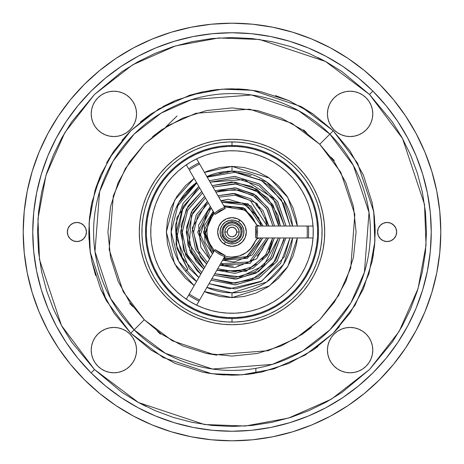 <?xml version="1.0" encoding="UTF-8"?>
<svg xmlns="http://www.w3.org/2000/svg" width="464" height="464" viewBox="0 0 464 464"><rect width="100%" height="100%" fill="white"/><g stroke="black" fill="none" stroke-linecap="round" stroke-linejoin="round"><path stroke-width="0.7" d="M165.561 127.2L177.039 115.983M303.618 129.821L306.756 132.959M331.041 157.244L334.295 160.498M160.382 334.179L157.244 331.041M132.959 306.756L129.705 303.502M232 145.499A86.501 86.501 0 0 0 145.499 232A86.501 86.501 0 0 0 232 318.501L232 322.08L232 318.501A86.501 86.501 0 0 1 145.499 232A86.501 86.501 0 0 1 232 145.499A86.501 86.501 0 0 1 318.501 232A86.501 86.501 0 0 1 232 318.501A86.501 86.501 0 0 0 318.501 232A86.501 86.501 0 0 0 232 145.499L232 141.92L232 145.499M235.184 322.028A90.08 90.08 0 0 1 232 322.08L229.204 322.039M224.791 321.796L220.388 321.332M216.021 320.653L211.694 319.766M207.408 318.664L203.186 317.353M199.033 315.833L194.961 314.116M190.977 312.197L187.091 310.091M183.309 307.789L179.649 305.312M176.117 302.65L172.718 299.831M169.459 296.832L166.356 293.689M163.403 290.394L160.625 286.961M158.015 283.388L155.585 279.699M153.335 275.889L151.276 271.979M149.408 267.966L147.743 263.871M146.282 259.701L145.029 255.461M143.979 251.163L143.144 246.825M142.523 242.446L142.123 238.044M141.932 233.624L141.961 229.204M142.204 224.791L142.668 220.394M143.347 216.021L144.234 211.694M145.336 207.408L146.647 203.186M148.167 199.033L149.884 194.961M151.803 190.977L153.909 187.091M156.211 183.309L158.688 179.649M161.35 176.117L164.169 172.718M167.168 169.459L170.311 166.356M173.606 163.403L177.039 160.625M180.612 158.015L184.301 155.585M188.111 153.335L192.021 151.276M196.034 149.408L200.129 147.743M204.299 146.282L208.539 145.029M212.837 143.979L217.175 143.144M221.554 142.523L225.956 142.123M230.376 141.932L234.796 141.961M239.209 142.204L243.612 142.668M247.979 143.347L252.306 144.234M256.592 145.336L260.814 146.647M264.967 148.167L269.039 149.884M273.023 151.803L276.909 153.909M280.691 156.211L284.351 158.688M287.883 161.35L291.282 164.169M294.541 167.168L297.644 170.311M300.597 173.606L303.375 177.039M305.985 180.612L308.415 184.301M310.665 188.111L312.724 192.021M314.592 196.034L316.257 200.129M317.718 204.299L318.971 208.539M320.021 212.837L320.856 217.175M321.477 221.554L321.877 225.956M322.068 230.376L322.039 234.796M321.796 239.209L321.332 243.612M320.653 247.979L319.766 252.306M318.664 256.592L317.353 260.814M315.833 264.967L314.116 269.039M312.197 273.023L310.091 276.909M307.789 280.691L305.312 284.351M302.65 287.883L299.831 291.282M296.832 294.541L293.689 297.644M290.394 300.597L286.961 303.375M283.388 305.985L279.699 308.415M275.889 310.665L271.979 312.724M267.966 314.592L263.871 316.257M259.701 317.718L255.461 318.971M251.163 320.021L246.825 320.856M242.446 321.477L238.044 321.877M233.624 322.068L232 322.08M129.758 302.313L144.258 319.742L130.761 333.239L106.459 300.846L90.26 252.248L89.152 222.291L95.027 190.31L108.953 158.792L130.761 130.761L158.792 108.953L190.31 95.027L222.291 89.152L252.248 90.26L300.846 106.459L333.239 130.761L329.869 134.131A138.405 138.405 0 0 1 329.869 329.869A138.405 138.405 0 0 1 134.131 329.869A138.405 138.405 0 0 1 134.131 134.131A138.405 138.405 0 0 1 329.869 134.131L298.549 110.647L251.575 94.987L191.702 99.592L161.234 113.054L134.131 134.131L113.054 161.234L99.592 191.702L94.987 251.575L110.647 298.549L134.131 329.869L165.451 353.353L212.425 369.013L272.298 364.408L302.766 350.946L329.869 329.869L350.946 302.766L364.408 272.298L369.013 212.425L353.353 165.451L329.869 134.131L319.742 144.258L340.802 172.335L354.838 214.449L350.709 268.128L338.639 295.446L319.742 319.742L295.446 338.639L268.128 350.709L214.449 354.838L172.335 340.802L144.258 319.742L129.758 302.313L118.123 281.283L110.548 257.427L107.915 232L110.548 206.573L118.123 182.717L129.758 161.687L144.258 144.258L161.687 129.758L182.717 118.123L206.573 110.548L232 107.915L257.427 110.548L281.283 118.123L302.313 129.758L319.742 144.258L334.242 161.687L345.877 182.717L353.452 206.573L356.085 232L353.452 257.427L345.877 281.283L334.242 302.313L319.742 319.742L302.313 334.242L281.283 345.877L257.427 353.452L232 356.085L206.573 353.452L182.717 345.877L161.687 334.242L144.258 319.742L123.198 291.665L109.162 249.551L113.291 195.872L125.361 168.554L144.258 144.258L168.554 125.361L195.872 113.291L249.551 109.162L291.665 123.198L319.742 144.258L333.239 130.761L357.541 163.154L373.74 211.752L374.848 241.709L368.973 273.69L355.047 305.208L333.239 333.239L305.208 355.047L273.69 368.973L241.709 374.848L211.752 373.74L163.154 357.541L130.761 333.239L140.882 323.118M91.106 372.894L94.482 369.518L138.487 402.526L204.496 424.525L245.189 426.033L288.625 418.058L331.435 399.139L369.518 369.518L399.139 331.435L418.058 288.625L426.033 245.189L424.525 204.496L402.526 138.487L369.518 94.482L372.894 91.106A199.253 199.253 0 0 1 372.894 372.894A199.253 199.253 0 0 1 91.106 372.894A199.253 199.253 0 0 1 91.106 91.106A199.253 199.253 0 0 1 372.894 91.106L369.518 94.482L325.513 61.474L259.504 39.475L218.811 37.967L175.375 45.942L132.565 64.861L94.482 94.482L64.861 132.565L45.942 175.375L37.967 218.811L39.475 259.504L61.474 325.513L94.482 369.518L91.106 372.894L105.595 386.025L121.301 397.677L138.075 407.728L155.747 416.086L174.157 422.675L193.128 427.425L212.471 430.296L232 431.253L251.529 430.296L270.872 427.425L289.843 422.675L308.253 416.086L325.925 407.728L342.699 397.677L358.405 386.025L372.894 372.894L386.025 358.405L397.677 342.699L407.728 325.925L416.086 308.253L422.675 289.843L427.425 270.872L430.296 251.529L431.253 232L430.296 212.471L427.425 193.128L422.675 174.157L416.086 155.747L407.728 138.075L397.677 121.301L386.025 105.595L372.894 91.106L358.405 77.975L342.699 66.323L325.925 56.272L308.253 47.914L289.843 41.325L270.872 36.575L251.529 33.704L232 32.747L212.471 33.704L193.128 36.575L174.157 41.325L155.747 47.914L138.075 56.272L121.301 66.323L105.595 77.975L91.106 91.106L77.975 105.595L66.323 121.301L56.272 138.075L47.914 155.747L41.325 174.157L36.575 193.128L33.704 212.471L32.747 232L33.704 251.529L36.575 270.872L41.325 289.843L47.914 308.253L56.272 325.925L66.323 342.699L77.975 358.405L91.106 372.894M97.858 129.914A22.672 22.672 0 0 1 97.858 97.858A22.672 22.672 0 0 1 129.914 97.858L126.481 95.033L122.56 92.939L118.308 91.652L113.883 91.217L109.463 91.652L105.212 92.939L101.291 95.033L97.858 97.858L95.033 101.291L92.939 105.212L91.652 109.463L91.217 113.883L91.652 118.308L92.939 122.56L95.033 126.481L97.858 129.914L101.291 132.733L105.212 134.827L109.463 136.12L113.883 136.555L118.308 136.12L122.56 134.827L126.481 132.733L129.914 129.914L132.733 126.481L134.827 122.56L136.12 118.308L136.555 113.883L136.12 109.463L134.827 105.212L132.733 101.291L129.914 97.858A22.672 22.672 0 0 1 129.914 129.914A22.672 22.672 0 0 1 97.858 129.914L95.033 126.481L92.939 122.56L91.652 118.308M97.858 366.142A22.672 22.672 0 0 1 97.858 334.086A22.672 22.672 0 0 1 129.914 334.086L126.481 331.267L122.56 329.173L118.308 327.88L113.883 327.445L109.463 327.88L105.212 329.173L101.291 331.267L97.858 334.086L95.033 337.519L92.939 341.44L91.652 345.692L91.217 350.117L91.652 354.537L92.939 358.788L95.033 362.709L97.858 366.142L101.291 368.967L105.212 371.061L109.463 372.348L113.883 372.783L118.308 372.348L122.56 371.061L126.481 368.967L129.914 366.142L132.733 362.709L134.827 358.788L136.12 354.537L136.555 350.117L136.12 345.692L134.827 341.44L132.733 337.519L129.914 334.086A22.672 22.672 0 0 1 129.914 366.142A22.672 22.672 0 0 1 97.858 366.142L101.291 368.967L105.212 371.061M334.086 129.914A22.672 22.672 0 0 1 334.086 97.858A22.672 22.672 0 0 1 366.142 97.858L362.709 95.033L358.788 92.939L354.537 91.652L350.117 91.217L345.692 91.652L341.44 92.939L337.519 95.033L334.086 97.858L331.267 101.291L329.173 105.212L327.88 109.463L327.445 113.883L327.88 118.308L329.173 122.56L331.267 126.481L334.086 129.914L337.519 132.733L341.44 134.827L345.692 136.12L350.117 136.555L354.537 136.12L358.788 134.827L362.709 132.733L366.142 129.914L368.967 126.481L371.061 122.56L372.348 118.308L372.783 113.883L372.348 109.463L371.061 105.212L368.967 101.291L366.142 97.858A22.672 22.672 0 0 1 366.142 129.914A22.672 22.672 0 0 1 334.086 129.914L337.519 132.733L341.44 134.827M334.086 366.142A22.672 22.672 0 0 1 334.086 334.086A22.672 22.672 0 0 1 366.142 334.086L362.709 331.267L358.788 329.173L354.537 327.88L350.117 327.445L345.692 327.88L341.44 329.173L337.519 331.267L334.086 334.086L331.267 337.519L329.173 341.44L327.88 345.692L327.445 350.117L327.88 354.537L329.173 358.788L331.267 362.709L334.086 366.142L337.519 368.967L341.44 371.061L345.692 372.348L350.117 372.783L354.537 372.348L358.788 371.061L362.709 368.967L366.142 366.142L368.967 362.709L371.061 358.788L372.348 354.537L372.783 350.117L372.348 345.692L371.061 341.44L368.967 337.519L366.142 334.086A22.672 22.672 0 0 1 366.142 366.142A22.672 22.672 0 0 1 334.086 366.142M71.589 239.934L70.139 238.751A9.547 9.547 0 0 1 70.139 225.249A9.547 9.547 0 0 1 83.642 225.249L80.545 223.184L76.891 222.453L73.237 223.184L70.139 225.249L68.075 228.346L67.344 232L68.075 235.654L70.139 238.751L73.237 240.816L76.891 241.547L80.545 240.816L83.642 238.751L85.712 235.654L86.437 232L85.712 228.346L83.642 225.249A9.547 9.547 0 0 1 83.642 238.751A9.547 9.547 0 0 1 70.139 238.751L68.956 237.301M381.808 239.934L380.358 238.751A9.547 9.547 0 0 1 380.358 225.249A9.547 9.547 0 0 1 393.861 225.249L390.763 223.184L387.109 222.453L383.455 223.184L380.358 225.249L378.288 228.346L377.563 232L378.288 235.654L380.358 238.751L383.455 240.816L387.109 241.547L390.763 240.816L393.861 238.751L395.925 235.654L396.656 232L395.925 228.346L393.861 225.249A9.547 9.547 0 0 1 393.861 238.751A9.547 9.547 0 0 1 377.563 232.023M379.645 84.355A208.8 208.8 0 0 1 379.645 379.645A208.8 208.8 0 0 1 84.355 379.645L70.598 364.46L58.389 348.006L47.856 330.426L39.092 311.907L32.19 292.61L27.214 272.733L24.203 252.468L23.2 232L24.203 211.532L27.214 191.267L32.19 171.39L39.092 152.093L47.856 133.574L58.389 115.994L70.598 99.54L84.355 84.355L99.54 70.598L115.994 58.389L133.574 47.856L152.093 39.092L171.39 32.19L191.267 27.214L211.532 24.203L232 23.2L252.468 24.203L272.733 27.214L292.61 32.19L311.907 39.092L330.426 47.856L348.006 58.389L364.46 70.598L379.645 84.355L393.402 99.54L405.611 115.994L416.144 133.574L424.908 152.093L431.81 171.39L436.786 191.267L439.797 211.532L440.8 232L439.797 252.468L436.786 272.733L431.81 292.61L424.908 311.907L416.144 330.426L405.611 348.006L393.402 364.46L379.645 379.645L364.46 393.402L348.006 405.611L330.426 416.144L311.907 424.908L292.61 431.81L272.733 436.786L252.468 439.797L232 440.8L211.532 439.797L191.267 436.786L171.39 431.81L152.093 424.908L133.574 416.144L115.994 405.611L99.54 393.402L84.355 379.645A208.8 208.8 0 0 1 84.355 84.355A208.8 208.8 0 0 1 379.645 84.355L364.46 70.598M297.488 166.379A92.707 92.707 0 0 0 290.893 160.399M290.737 160.271A92.707 92.707 0 0 0 283.579 154.964M283.429 154.866A92.707 92.707 0 0 0 275.732 150.255L275.894 150.342M275.668 150.22A92.707 92.707 0 0 0 150.22 275.668M150.255 275.732A92.707 92.707 0 0 0 154.866 283.429M154.964 283.579A92.707 92.707 0 0 0 160.271 290.737M160.399 290.893A92.707 92.707 0 0 0 166.379 297.488M166.448 297.552A92.707 92.707 0 0 1 166.448 166.448A92.707 92.707 0 0 1 297.552 166.448A92.707 92.707 0 0 1 297.552 297.552A92.707 92.707 0 0 1 166.448 297.552L173.188 303.665L180.496 309.082L188.297 313.763L196.521 317.649L205.088 320.717L213.916 322.927L222.911 324.261L232 324.707L241.089 324.261L250.084 322.927L258.912 320.717L267.479 317.649L275.703 313.763L283.504 309.082L290.812 303.665L297.552 297.552L303.665 290.812L309.082 283.504L313.763 275.703L317.649 267.479L320.717 258.912L322.927 250.084L324.261 241.089L324.707 232L324.261 222.911L322.927 213.916L320.717 205.088L317.649 196.521L313.763 188.297L309.082 180.496L303.665 173.188L297.552 166.448L290.812 160.335L283.504 154.918L275.703 150.237L267.479 146.351L258.912 143.283L250.084 141.073L241.089 139.739L232 139.293L222.911 139.739L213.916 141.073L205.088 143.283L196.521 146.351L188.297 150.237L180.496 154.918L173.188 160.335L166.448 166.448L160.335 173.188L154.918 180.496L150.237 188.297L146.351 196.521L143.283 205.088L141.073 213.916L139.739 222.911L139.293 232L139.739 241.089L141.073 250.084L143.283 258.912L146.351 267.479L150.237 275.703L154.918 283.504L160.335 290.812L166.448 297.552M166.512 297.621A92.707 92.707 0 0 0 173.107 303.601M173.263 303.729A92.707 92.707 0 0 0 180.421 309.036M180.571 309.134A92.707 92.707 0 0 0 188.268 313.745L188.094 313.652M188.326 313.774A92.707 92.707 0 0 0 313.774 188.326M313.745 188.268A92.707 92.707 0 0 0 309.134 180.571M309.036 180.421A92.707 92.707 0 0 0 303.729 173.263M303.601 173.107A92.707 92.707 0 0 0 297.621 166.512M309.082 180.496L309.917 181.766M222.911 324.261L213.916 322.927M154.918 283.504L154.083 282.234M241.089 139.739L250.084 141.073M206.573 353.452L216.885 355.163M302.313 334.242L311.356 327.398M334.242 161.687L319.742 144.258L323.118 140.882M161.687 129.758L152.668 136.584M369.518 94.482L392.248 121.8L402.05 137.628L410.483 154.756L417.316 173.008L422.356 192.148L425.442 211.915L426.48 232L425.442 252.085L422.356 271.852L417.316 290.992L410.483 309.244L402.05 326.372L392.248 342.2L369.518 369.518L342.2 392.248L326.372 402.05L309.244 410.483L290.992 417.316L271.852 422.356L252.085 425.442L232 426.48L211.915 425.442L192.148 422.356L173.008 417.316L154.756 410.483L137.628 402.05L121.8 392.248L94.482 369.518L71.752 342.2L61.95 326.372L53.517 309.244L46.684 290.992L41.644 271.852L38.558 252.085L37.52 232L38.558 211.915L41.644 192.148L46.684 173.008L53.517 154.756L61.95 137.628L71.752 121.8L94.482 94.482L121.8 71.752L137.628 61.95L154.756 53.517L173.008 46.684L192.148 41.644L211.915 38.558L232 37.52L252.085 38.558L271.852 41.644L290.992 46.684L309.244 53.517L326.372 61.95L342.2 71.752L369.518 94.482L392.248 121.8M130.761 333.239L150.87 349.972L175.131 363.399L202.664 372.14L217.216 374.413L232 375.179L246.784 374.413L261.336 372.14L288.869 363.399L313.13 349.972L333.239 333.239L349.972 313.13L363.399 288.869L372.14 261.336L374.413 246.784L375.179 232L374.413 217.216L372.14 202.664L363.399 175.131L349.972 150.87L333.239 130.761L313.13 114.028L288.869 100.601L261.336 91.86L246.784 89.587L232 88.821L217.216 89.587L202.664 91.86L175.131 100.601L150.87 114.028L130.761 130.761L114.028 150.87L100.601 175.131L91.86 202.664L89.587 217.216L88.821 232L89.587 246.784L91.86 261.336L100.601 288.869L114.028 313.13L130.761 333.239L114.028 313.13M137.628 402.05L145.974 406.423M326.372 61.95L318.014 57.571M71.752 342.2L94.482 369.518M333.239 130.761L349.972 150.87M363.399 175.131L372.14 202.664M373.456 209.861L374.413 217.204M374.987 224.628L375.179 231.971M374.982 239.436L374.413 246.761M373.456 254.139L372.145 261.313M372.076 261.626L363.399 288.869L350.152 312.869M339.462 326.61L333.442 333.042M317.91 346.538L313.13 349.972L333.239 333.239L349.972 313.13M261.615 372.082L288.869 363.399L261.58 372.087M254.121 373.456L247.88 374.291M239.407 374.987L232.012 375.179M224.599 374.987L218.155 374.506M209.85 373.456L202.687 372.145M175.131 363.399L151.09 350.123M106.645 301.182L100.705 289.113M95.607 275.552L91.86 261.336M90.544 254.139L89.587 246.784M89.013 239.395L88.821 232M89.013 224.588L89.587 217.216M90.544 209.879L91.86 202.664M95.607 188.448L100.601 175.131L91.924 202.374M106.633 162.835L113.848 151.131M121.933 140.43L130.558 130.958M140.447 121.916L150.87 114.028L130.761 130.761L114.028 150.87M162.835 106.633L174.887 100.705M202.385 91.918L188.448 95.607L202.42 91.913M209.879 90.544L216.12 89.709M224.599 89.013L232 88.821M239.407 89.013L245.845 89.494M254.139 90.544L261.336 91.86M275.552 95.607L288.869 100.601M301.182 106.645L312.91 113.877M109.463 91.652L113.883 91.217A22.672 22.672 0 0 1 118.297 91.646M118.308 91.652L122.56 92.939L126.481 95.033A22.672 22.672 0 0 0 118.32 91.652M129.926 97.869A22.672 22.672 0 0 1 132.727 101.285L134.827 105.212L136.12 109.463M118.308 136.12L113.883 136.555L109.463 136.12L105.212 134.827L101.291 132.733M109.463 327.88L113.883 327.445L118.308 327.88M122.56 329.173L126.481 331.267M132.733 337.519L134.827 341.44L136.12 345.692M101.291 368.967A22.672 22.672 0 0 0 118.308 372.348L113.883 372.783L109.463 372.348M331.267 126.481L329.173 122.56L327.88 118.308M358.788 92.939L362.709 95.033A22.672 22.672 0 0 0 345.692 91.652L350.117 91.217L354.537 91.652M354.537 136.12L350.117 136.555L345.692 136.12M334.074 366.131A22.672 22.672 0 0 1 331.273 362.715L329.173 358.788L327.88 354.537M345.692 327.88L350.117 327.445L354.537 327.88L358.788 329.173L362.709 331.267A22.672 22.672 0 0 1 366.131 334.074M368.967 337.519L371.061 341.44L372.348 345.692A22.672 22.672 0 0 0 368.973 337.531L366.142 334.086M354.537 372.348L350.117 372.783A22.672 22.672 0 0 1 345.703 372.354M345.692 372.348L341.44 371.061L337.519 368.967A22.672 22.672 0 0 0 345.68 372.348M67.529 233.862L67.344 232M86.437 232L85.799 235.434M377.563 232L378.201 228.566M392.411 224.066L395.044 226.699M396.471 230.138L396.656 232M132.721 362.732A22.672 22.672 0 0 1 126.498 368.955M366.137 366.154A22.672 22.672 0 0 1 362.732 368.95M362.691 368.979A22.672 22.672 0 0 1 350.129 372.783M337.514 368.961A22.672 22.672 0 0 1 334.097 366.16M331.261 362.703A22.672 22.672 0 0 1 337.508 331.279M368.955 126.498A22.672 22.672 0 0 1 362.732 132.721M362.691 132.745A22.672 22.672 0 0 1 350.134 136.555M350.094 136.555A22.672 22.672 0 0 1 334.109 129.937M86.252 233.879A9.547 9.547 0 0 1 78.77 241.355M78.735 241.367A9.547 9.547 0 0 1 76.896 241.547M77.25 241.541L76.891 241.547A9.547 9.547 0 0 1 70.151 238.757M70.134 238.74A9.547 9.547 0 0 1 75.017 222.639M393.866 225.26A9.547 9.547 0 0 1 388.983 241.361M388.96 241.361A9.547 9.547 0 0 1 380.364 238.751M377.563 231.977A9.547 9.547 0 0 1 377.742 230.156M377.748 230.121A9.547 9.547 0 0 1 385.23 222.645M436.786 272.733L439.797 252.468M47.856 133.574L39.092 152.093M133.574 416.144L152.093 424.908M272.733 436.786L292.61 431.81M89.013 239.372L88.908 236.936M136.12 345.703L136.358 347.124L136.12 345.703M92.939 105.212L93.432 104.104L92.939 105.212M371.061 358.788L370.568 359.896L371.061 358.788M385.265 222.633A9.547 9.547 0 0 1 387.104 222.453M386.756 222.459L387.109 222.453A9.547 9.547 0 0 1 393.849 225.243M75.04 222.639A9.547 9.547 0 0 1 86.437 231.977M86.437 232.023A9.547 9.547 0 0 1 86.258 233.844M334.092 97.852A22.672 22.672 0 0 1 337.502 95.045M368.967 101.291A22.672 22.672 0 0 1 368.973 126.463M337.537 331.255A22.672 22.672 0 0 1 362.703 331.261M366.16 334.097A22.672 22.672 0 0 1 368.961 337.514M372.354 345.703A22.672 22.672 0 0 1 368.979 362.691M368.95 362.732A22.672 22.672 0 0 1 366.154 366.137M97.863 97.846A22.672 22.672 0 0 1 101.268 95.05M101.309 95.021A22.672 22.672 0 0 1 113.871 91.217M126.486 95.039A22.672 22.672 0 0 1 129.903 97.84M132.739 101.297A22.672 22.672 0 0 1 129.914 129.914M97.858 334.08A22.672 22.672 0 0 1 101.268 331.279M101.309 331.255A22.672 22.672 0 0 1 113.866 327.445M113.906 327.445A22.672 22.672 0 0 1 129.891 334.063M129.937 334.109A22.672 22.672 0 0 1 136.555 350.094M136.555 350.134A22.672 22.672 0 0 1 132.745 362.691M239.372 89.013L236.936 88.908M118.297 327.88L116.876 327.642M105.212 134.827L105.543 134.966M105.212 92.939L104.104 93.432M358.788 371.061L359.896 370.568M358.788 329.173L358.469 329.04M327.642 116.876L327.88 118.297M345.703 136.12L347.13 136.358M226.409 321.906L235.248 322.022A90.08 90.08 0 0 1 141.978 235.248A90.08 90.08 0 0 1 228.752 141.978A90.08 90.08 0 0 1 322.022 228.752A90.08 90.08 0 0 1 235.248 322.022L226.409 321.906L217.622 320.926L208.974 319.093L200.552 316.413L192.427 312.927L184.684 308.659L177.399 303.647L170.642 297.952L164.471 291.618L158.955 284.716L154.135 277.304L150.069 269.451L146.798 261.238L144.339 252.747L142.726 244.058L141.978 235.248L142.094 226.409L143.074 217.622L144.907 208.974L147.587 200.552L151.073 192.427L155.341 184.684L160.353 177.399L166.048 170.642L172.382 164.471L179.284 158.955L186.696 154.135L194.549 150.069L202.762 146.798L211.253 144.339L219.942 142.726L228.752 141.978L237.591 142.094L246.378 143.074L255.026 144.907L263.448 147.587L271.573 151.073L279.316 155.341L286.601 160.353L293.358 166.048L299.529 172.382L305.045 179.284L309.865 186.696L313.931 194.549L317.202 202.762L319.661 211.253L321.274 219.942L322.022 228.752L321.906 237.591L320.926 246.378L319.093 255.026L316.413 263.448L312.927 271.573L308.659 279.316L303.647 286.601L297.952 293.358L291.618 299.529L284.716 305.045L277.304 309.865L269.451 313.931L261.238 317.202L252.747 319.661L244.058 321.274L235.248 322.022L244.058 321.274L252.747 319.661M237.591 142.094L228.752 141.978L219.942 142.726L211.253 144.339M179.284 158.955L172.382 164.471L166.048 170.642L160.353 177.399L155.341 184.684M151.073 192.427L147.587 200.552M142.094 226.409L141.978 235.248L142.726 244.058L144.339 252.747M158.955 284.716L164.471 291.618L170.642 297.952L177.399 303.647L184.684 308.659M192.427 312.927L200.552 316.413M284.716 305.045L291.618 299.529L297.952 293.358L303.647 286.601L308.659 279.316M312.927 271.573L316.413 263.448M321.906 237.591L322.022 228.752L321.274 219.942L319.661 211.253M305.045 179.284L299.529 172.382L293.358 166.048L286.601 160.353L279.316 155.341M271.573 151.073L263.448 147.587L255.026 144.907M243.275 312.469L251.105 310.973L243.275 312.469L235.329 313.183L227.36 313.119A81.252 81.252 0 0 1 150.881 227.36A81.252 81.252 0 0 1 236.64 150.881L244.569 151.728L252.375 153.346L244.569 151.728M236.942 145.638L236.895 146.473A85.666 85.666 0 0 1 317.527 236.895A85.666 85.666 0 0 1 227.105 317.527L227.058 318.362L227.105 317.527A85.666 85.666 0 0 1 146.473 227.105A85.666 85.666 0 0 1 236.895 146.473L236.942 145.638M261.51 151.577L269.253 154.854L261.51 151.577L253.483 149.072L245.253 147.366L236.895 146.473L228.485 146.404L220.116 147.163L211.857 148.735L203.789 151.107L195.999 154.263L188.604 158.137M312.423 261.51L309.146 269.253L312.423 261.51L314.928 253.483L316.634 245.253L317.527 236.895L317.596 228.485L316.837 220.116L315.265 211.857L312.893 203.789L309.737 195.999L305.863 188.604M202.49 312.423L194.747 309.146L202.49 312.423L210.517 314.928L218.747 316.634L227.105 317.527L235.515 317.596L243.884 316.837L252.143 315.265L260.211 312.893L268.001 309.737L275.396 305.863M151.577 202.49L154.854 194.747L151.577 202.49L149.072 210.517L147.366 218.747L146.473 227.105L146.404 235.515L147.163 243.884L148.735 252.143L151.107 260.211L154.263 268.001L158.137 275.396M220.725 151.531L212.895 153.027L205.245 155.278L197.855 158.27L190.791 161.971L197.855 158.27L205.245 155.278L212.895 153.027L220.725 151.531L228.671 150.817L236.64 150.881A81.252 81.252 0 0 1 313.119 236.64A81.252 81.252 0 0 1 227.36 313.119L219.431 312.272L211.625 310.654L219.431 312.272M172.237 176.952L167.127 183.071L162.644 189.666L167.127 183.071L172.237 176.952L177.921 171.355L184.127 166.35L190.791 161.971M153.346 211.625L151.728 219.431L153.346 211.625L155.718 204.009L158.833 196.666L162.644 189.666M151.531 243.275L153.027 251.105L155.278 258.755L158.27 266.145L161.971 273.209L158.27 266.145L155.278 258.755L153.027 251.105L151.531 243.275L150.817 235.329L150.881 227.36L151.728 219.431M176.952 291.763L183.071 296.873L189.666 301.356L183.071 296.873L176.952 291.763L171.355 286.079L166.35 279.873L161.971 273.209M251.105 310.973L258.755 308.722L266.145 305.73L258.755 308.722L251.105 310.973M286.079 292.645L291.763 287.048L296.873 280.929L301.356 274.334L296.873 280.929L291.763 287.048L286.079 292.645L279.873 297.65L273.209 302.029L266.145 305.73M310.654 252.375L312.272 244.569L310.654 252.375L308.282 259.991L305.167 267.334L301.356 274.334M312.469 220.725L310.973 212.895L308.722 205.245L305.73 197.855L308.722 205.245L310.973 212.895L312.469 220.725L313.183 228.671L313.119 236.64L312.272 244.569M287.048 172.237L280.929 167.127L274.334 162.644L280.929 167.127L287.048 172.237L292.645 177.921L297.65 184.127L302.029 190.791L305.73 197.855M188.552 158.166L181.523 162.783L174.986 168.061L168.989 173.959L163.606 180.415L158.879 187.369L154.854 194.747M158.166 275.448L162.783 282.477L168.061 289.014L173.959 295.011L180.415 300.394L187.369 305.121L194.747 309.146M275.448 305.834L282.477 301.217L289.014 295.939L295.011 290.041L300.394 283.585L305.121 276.631L309.146 269.253M305.834 188.552L301.217 181.523L295.939 174.986L290.041 168.989L283.585 163.606L276.631 158.879L269.253 154.854M252.375 153.346L259.991 155.718L267.334 158.833L274.334 162.644M211.625 310.654L204.009 308.282L196.666 305.167L189.666 301.356M256 239.888L255.374 241.019A25.056 25.056 0 0 1 228.126 256.754A25.056 25.056 0 0 0 232 257.056L239.418 255.931L246.175 252.66L251.656 247.538L255.374 241.019A4.773 4.773 0 0 1 259.782 237.968M232 246.32A14.32 14.32 0 0 1 217.68 232A14.32 14.32 0 0 1 232 217.68L237.481 218.77L242.127 221.873L245.23 226.519L246.32 232L245.23 237.481L242.127 242.127L237.481 245.23L232 246.32L226.519 245.23L221.873 242.127L218.77 237.481L217.68 232L218.77 226.519L221.873 221.873L226.519 218.77L232 217.68A14.32 14.32 0 0 1 246.32 232A14.32 14.32 0 0 1 232 246.32M259.782 226.032A4.773 4.773 0 0 1 255.374 222.981L253.518 219.159L251.036 215.714L248.014 212.727L244.528 210.302L240.683 208.498L236.588 207.367L232.36 206.944L228.126 207.246A4.773 4.773 0 0 1 223.277 204.955M188.755 169.029L188.651 168.85A76.601 76.601 0 0 1 198.981 162.881L199.636 164.012A75.296 75.296 0 0 0 189.306 169.981A75.296 75.296 0 0 1 199.636 164.012L224.738 207.489A25.566 25.566 0 0 0 214.403 213.452L189.306 169.981L214.403 213.452A25.566 25.566 0 0 1 224.738 207.489L198.992 162.899M218.428 267.438L198.981 301.119A76.601 76.601 0 0 1 188.651 295.15L189.306 294.019A75.296 75.296 0 0 0 199.636 299.988A75.296 75.296 0 0 1 189.306 294.019L214.403 250.548A25.566 25.566 0 0 0 224.738 256.511L199.091 300.933M313.032 226.032L308.369 226.032A76.601 76.601 0 0 1 308.369 237.968L255.745 237.968L255.745 226.032L308.369 226.032A76.601 76.601 0 0 1 308.369 237.968L307.058 237.968A75.296 75.296 0 0 0 307.058 226.032A75.296 75.296 0 0 1 307.058 237.968L256.859 237.968A25.566 25.566 0 0 0 256.859 226.032L308.154 226.032M198.981 301.119L196.649 305.161L198.981 301.119A76.601 76.601 0 0 1 188.651 295.15L186.319 299.193L188.662 295.133M188.662 168.867L186.319 164.807L188.651 168.85A76.601 76.601 0 0 1 198.981 162.881L196.649 158.839M308.369 237.968L313.032 237.968M198.992 301.101L199.317 300.544M205.906 289.13L209.966 282.095M221.589 261.963L223.254 259.086L225.324 257.166L223.642 258.506L225.289 257.178M186.319 299.193L214.96 249.58L225.295 255.548L218.451 267.403M224.738 256.511A25.566 25.566 0 0 1 214.403 250.548L214.96 249.58L214.403 250.548L214.96 249.58L219.756 253.205L225.295 255.548L224.878 256.267M188.912 294.704L189.208 294.182M213.307 214.797L213.44 212.216L211.253 207.994M186.319 164.807L188.651 168.85M225.295 208.452L224.738 207.489L225.295 208.452L214.96 214.42L214.403 213.452L214.96 214.42L219.756 210.795L225.295 208.452M199.543 163.85L199.242 163.334M282.002 226.032L275.657 226.032M273.122 226.032L269.422 226.032M308.235 237.968L307.249 237.968M223.277 259.045A4.773 4.773 0 0 1 228.126 256.754L226.832 256.731M255.745 226.032L256.859 226.032A25.566 25.566 0 0 1 256.859 237.968L255.745 237.968L256.482 232L255.745 226.032M201.486 296.78L199.526 300.179M207.936 285.609L204.456 291.641M212.721 277.321L211.648 279.177M215.951 271.73L214.171 274.81M219.176 266.145L217.413 269.195M222.407 260.553L220.649 263.587M210.32 257.624L212.071 254.585M207.077 263.233L208.846 260.176M203.841 268.842L205.616 265.768M201.318 273.215L202.391 271.353M194.12 285.673L197.606 279.641M189.196 294.211L191.156 290.812M212.941 210.923A4.773 4.773 0 0 1 212.5 216.265L210.122 219.785L208.377 223.66L207.304 227.766L206.944 232L207.304 236.234L208.377 240.34L210.122 244.215L212.5 247.735A4.773 4.773 0 0 1 212.941 253.077M213.544 212.866L213.22 211.509L213.544 212.866M213.527 251.285L213.498 249.992L213.22 252.491L213.527 251.285M220.649 200.413L222.407 203.447M217.413 194.805L219.176 197.855M214.171 189.19L215.951 192.27M211.648 184.823L212.727 186.679M204.456 172.359L207.936 178.391M199.526 163.821L201.486 167.22M191.156 173.188L189.196 169.789M197.606 184.359L194.12 178.327M202.391 192.647L201.318 190.785M205.616 198.232L203.841 195.158M208.846 203.824L207.077 200.767M212.071 209.415L210.32 206.376M224.535 206.358L225.672 206.985L223.642 205.494L224.535 206.358M257.798 225.579L259.138 225.985L257.798 225.579M256.586 224.762L256.244 224.414M265.031 237.968L261.522 237.968M271.51 237.968L267.977 237.968M277.988 237.968L274.433 237.968M283.034 237.968L280.882 237.968M297.418 237.968L290.458 237.968M307.278 237.968L303.357 237.968M303.357 226.032L307.278 226.032M290.458 226.032L297.424 226.032M280.882 226.032L283.034 226.032M274.433 226.032L277.988 226.032M267.977 226.032L271.51 226.032M261.522 226.032L265.031 226.032M257.938 238.357L256.83 239.024L259.138 238.015L257.938 238.357M259.828 226.032L257.131 225.197L255.374 222.981L256 224.112M255.374 222.981A25.056 25.056 0 0 0 228.126 207.246A4.773 4.773 0 0 1 227.383 207.304L224.999 206.666L223.254 204.914M213.544 213.637L212.5 216.265L213.167 215.163M213.167 248.837L212.5 247.735L213.544 250.363L212.918 253.118M225.324 257.166L228.126 256.754M255.374 241.019L257.131 238.803L259.828 237.968M212.5 247.735A25.056 25.056 0 0 1 212.5 216.265M213.44 214.327L213.544 213.602M256.586 239.238L256.244 239.586M226.449 256.789L225.974 256.911M213.44 249.673L213.307 249.203M208.377 240.34L207.304 236.234M207.304 227.766L208.377 223.66M232.36 206.944L236.588 207.367M218.77 237.481L218.985 237.974M242.127 221.873L241.524 221.305M226.032 292.558L232 292.848L232 297.621L220.058 296.525L207.843 293.016L204.491 291.578L232 297.621L232 292.848L206.886 287.425A60.848 60.848 0 0 0 232 292.848L238.061 292.546M196.556 281.462L178.681 261.319L171.152 232L178.681 202.681L196.556 182.538A60.848 60.848 0 0 0 196.556 281.462M237.968 171.442L232 171.152A60.848 60.848 0 0 0 206.886 176.575L232 171.152L232 166.379L204.491 172.422L207.843 170.984L220.058 167.475L232 166.379L232 171.152L225.939 171.454M194.161 178.385L174.632 200.135L166.379 232L174.632 263.865L194.161 285.615L185.6 278.4L177.074 267.908L170.984 256.157L167.475 243.942L166.379 232L167.475 220.058L170.984 207.843L177.074 196.092L185.6 185.6L194.155 178.385M232 224.843A7.157 7.157 0 0 1 239.157 232A7.157 7.157 0 0 1 232 239.157A7.157 7.157 0 0 0 239.157 232L236.773 232A4.773 4.773 0 0 1 232 236.773A4.773 4.773 0 0 1 227.227 232L224.843 232A7.157 7.157 0 0 0 232 239.157A7.157 7.157 0 0 1 224.843 232L227.227 232L227.592 233.827L228.624 235.376L230.173 236.408L232 236.773L234.651 235.967L236.408 233.827L236.681 231.066L235.376 228.624L232.934 227.319L230.173 227.592L228.033 229.349L227.227 232A4.773 4.773 0 0 1 232 227.227A4.773 4.773 0 0 1 236.773 232L239.157 232A7.157 7.157 0 0 0 232 224.843A7.157 7.157 0 0 0 224.843 232A7.157 7.157 0 0 1 232 224.843L234.738 225.388L237.063 226.937L238.612 229.262L239.157 232L238.612 234.738L237.063 237.063L234.738 238.612L232 239.157L229.262 238.612L226.937 237.063L225.388 234.738L224.843 232L225.388 229.262L226.937 226.937L229.262 225.388L232 224.843M292.558 226.032L283.597 199.746L266.585 181.934L232 171.152A60.848 60.848 0 0 1 292.558 226.032L292.546 225.927M292.558 237.968A60.848 60.848 0 0 1 232 292.848L266.585 282.066L283.597 264.254L292.558 237.968M297.354 237.968L296.525 243.942L293.016 256.157L286.926 267.908L278.4 278.4L267.908 286.926L256.157 293.016L243.942 296.525L232 297.621L269.451 285.888L287.819 266.51L297.349 237.968M297.349 226.032L287.819 197.49L269.451 178.112L232 166.379L243.942 167.475L256.157 170.984L267.908 177.074L278.4 185.6L286.926 196.092L293.016 207.843L296.525 220.058L297.354 226.032M234.651 228.033L235.376 228.624M235.967 234.651L235.376 235.376M229.349 235.967L228.624 235.376M228.033 229.349L228.624 228.624M227.093 239.482A8.949 8.949 0 0 1 224.518 227.093A8.949 8.949 0 0 1 236.907 224.518L237.556 223.52C226.925 215.87 215.192 233.798 226.444 240.48L227.093 239.482A8.949 8.949 0 0 1 224.518 227.093A8.949 8.949 0 0 1 236.907 224.518A8.949 8.949 0 0 1 239.482 236.907A8.949 8.949 0 0 1 227.093 239.482L226.444 240.48C237.075 248.13 248.808 230.202 237.556 223.52L236.907 224.518A8.949 8.949 0 0 1 239.482 236.907A8.949 8.949 0 0 1 227.093 239.482M238.693 219.344L239.847 220.023A14.32 14.32 0 0 1 243.977 239.847A14.32 14.32 0 0 1 224.153 243.977A14.32 14.32 0 0 0 243.977 239.847A14.32 14.32 0 0 0 239.847 220.023L238.542 222.018A11.931 11.931 0 0 1 241.982 238.542A11.931 11.931 0 0 1 225.458 241.982L224.153 243.977L225.458 241.982L229.779 243.722L234.43 243.681L238.716 241.86L241.982 238.542L243.722 234.221L243.681 229.57L241.86 225.284L238.542 222.018L234.221 220.278L229.57 220.319L225.284 222.14L222.018 225.458L220.278 229.779L220.319 234.43L222.14 238.716L225.458 241.982A11.931 11.931 0 0 1 222.018 225.458A11.931 11.931 0 0 1 238.542 222.018L239.847 220.023A14.32 14.32 0 0 0 220.023 224.153A14.32 14.32 0 0 0 224.153 243.977A14.32 14.32 0 0 1 220.023 224.153A14.32 14.32 0 0 1 239.847 220.023L239.9 220.058M226.444 240.48L223.712 237.841L222.07 234.065L222.065 229.953L223.52 226.444L226.159 223.712L229.935 222.07L234.047 222.065L237.556 223.52L240.288 226.159L241.93 229.935L241.935 234.047L240.48 237.556L237.841 240.288L234.065 241.93L229.953 241.935L226.444 240.48M241.036 220.893L242.08 221.833M243.026 222.865L243.867 223.99M244.598 225.197L245.201 226.461M245.682 227.783L246.03 229.146M246.245 230.533L246.32 231.936M246.256 233.34L246.053 234.732M245.717 236.095L245.253 237.423M244.656 238.693L243.942 239.9M243.107 241.036L242.167 242.08M241.135 243.026L240.01 243.867M238.803 244.598L237.539 245.201M236.217 245.682L234.854 246.03M233.467 246.245L232.064 246.32M230.66 246.256L229.268 246.053M227.905 245.717L226.583 245.253M225.307 244.656L224.1 243.942M222.964 243.107L221.92 242.167M220.974 241.129L220.133 240.01M219.402 238.803L218.799 237.539M218.318 236.217L217.97 234.854M217.755 233.467L217.68 232.064M217.744 230.66L217.947 229.268M218.283 227.905L218.747 226.583M219.344 225.307L220.058 224.1M220.893 222.964L221.833 221.92M222.865 220.974L223.99 220.133M225.197 219.402L226.461 218.799M227.783 218.318L229.146 217.97M230.533 217.755L231.936 217.68M233.34 217.744L234.732 217.947M236.095 218.283L237.417 218.747M185.548 271.307L187.868 269.34L176.059 244.719L176.906 217.628L198.836 186.487L183.1 203.331L175.346 225.202L176.987 248.501L187.868 269.34L185.49 271.231M209.264 180.693L234.917 176.384L259.55 184.092L277.89 201.973L286.085 226.032L277.89 201.973L259.55 184.092L234.917 176.384L209.264 180.693L234.622 176.366L259.173 183.866L277.692 201.66L286.085 226.032M285.882 237.968L277.054 261.377L258.761 278.162L235.057 284.844L211.079 280.163L235.057 284.844L258.761 278.162L277.054 261.377L285.882 237.968L277.199 261.162L259.098 277.971L235.416 284.832L211.085 280.163M200.854 274.015L185.687 255.374L180.542 232.099L186.354 209.183L201.707 191.458L186.354 209.183L180.542 232.099L185.687 255.374L200.854 274.015L197.229 270.959L183.466 250.038L181.134 225.115L187.995 206.277L201.707 191.458M212.147 185.681L234.912 182.114L256.685 189.039L272.931 204.827L280.343 226.032L272.931 204.827L256.685 189.039L234.912 182.114L212.147 185.681L231.867 181.975L251.465 186.313L267.809 198.14L278.023 215.453L280.343 226.032M280.117 237.968L272.095 258.506L255.913 273.209L235.068 279.125L213.956 275.187L235.068 279.125L255.913 273.209L272.095 258.506L280.117 237.968L272.965 257.195L258.448 271.701L236.623 279.026L213.956 275.187M189.567 250.032L203.737 269.021L190.652 252.515L186.261 232.11L191.301 212.048L204.578 196.434L192.45 209.972L186.615 227.157L187.961 245.299L196.231 261.505L203.737 269.016M215.035 190.687L234.906 187.845L253.82 193.981L267.972 207.681L274.589 226.032L268.592 208.672L255.948 195.35L236.066 187.961L215.035 190.687M274.334 237.968L267.131 255.635L253.066 268.256L235.08 273.406L216.833 270.205L246.187 271.283L269.033 252.683L274.334 237.968M206.631 264.01L195.622 249.655L191.974 232.122L196.255 214.919L207.454 201.422L192.282 227.905L200.326 257.462L206.631 264.01M217.929 195.698L234.894 193.581L250.949 198.923L263.007 210.528L268.83 226.032L256.934 203.4L233.357 193.459L217.929 195.704M268.534 237.968L250.224 263.297L219.71 265.217L234.477 267.716L256.685 258.773L268.534 237.968M209.537 258.976L197.687 232.139L210.343 206.416L198.551 225.255L200.889 247.422L209.537 258.976M220.841 200.738L248.078 203.858L263.053 226.032L250.96 205.842L228.189 199.236L220.841 200.738M262.705 237.968L247.387 258.338L222.604 260.205L233.995 262.015L252.474 254.858L262.699 237.968M212.46 253.912L203.4 232.186L213.202 211.462L204.346 225.603L204.978 242.324L212.46 253.912M223.897 205.784L244.853 208.585L257.056 225.15L243.426 207.797L223.897 205.784M250.345 249.064L256.337 239.482L250.386 249.023M243.948 209.977L225.794 207.031L243.948 209.977M213.556 213.365L205.053 232.499L213.26 252.387L205.053 232.499L213.556 213.365L211.433 215.574L205.088 234.337L213.26 252.387M261 237.968L247.202 256.546L224.878 259.219L223.462 258.755L246.57 256.894L261 237.968L246.564 256.899L223.445 258.75M261.377 226.032L247.242 205.291L221.688 202.211L247.242 205.291L261.377 226.032L258.61 217.622L242.985 203.128L221.688 202.205M211.178 207.872L199.346 232.145L210.383 257.514L199.346 232.145L211.178 207.872L207.57 211.311L199.671 237.574M220.551 263.767L249.4 261.858L266.846 237.968L249.4 261.858L220.551 263.767L225.968 265.379L233.369 266.092M267.16 226.032L250.119 200.355L234.894 195.245L218.776 197.159L234.894 195.245L250.119 200.355L267.16 226.032L265.037 218.016M208.295 202.867L197.687 215.754L193.633 232.128L197.067 248.826L207.472 262.554L197.067 248.826L193.633 232.128L197.687 215.754L208.295 202.867M211.915 278.719L235.062 283.185L257.938 276.724L275.616 260.548L284.212 237.968L275.616 260.548L257.938 276.724L235.062 283.185L211.915 278.719L231.606 283.214L251.43 279.775L272.884 264.207L283.887 240.085L284.212 237.968M284.42 226.032L276.451 202.803L258.721 185.53L234.917 178.043L210.099 182.137L234.917 178.043L258.721 185.53L276.451 202.803L284.42 226.032L273.064 198.047L244.226 179.533L210.099 182.137M199.665 187.932L182.839 207.147L176.488 232.093L182.161 257.404L198.807 277.559L182.161 257.404L176.488 232.093L182.839 207.147L199.665 187.932L183.28 206.329L176.749 238.374L189.37 268.552L198.807 277.559M209.044 283.69L235.057 288.904L260.785 281.677L280.569 263.413L289.971 237.968L280.569 263.413L260.785 281.677L235.057 288.904L209.044 283.69L229.28 288.828L261.737 281.138L284.444 256.696L289.965 237.968M290.157 226.032L281.41 199.949L261.586 180.583L234.923 172.318L207.222 177.155L234.923 172.318L261.586 180.583L281.41 199.949L290.157 226.032L283.498 203.568L268.586 185.472L259.208 179.237M180.682 199.555L196.8 182.961L176.233 207.646M185.733 271.156L187.868 269.34M201.689 272.565L187.125 254.545L182.201 232.104L187.792 210.012L202.536 192.902L187.653 210.279L182.201 232.487L187.27 254.84L201.689 272.565M212.982 187.131L234.912 183.773L255.855 190.472L271.492 205.656L278.673 226.032L278.348 223.625L271.626 205.865L258.477 192.166L236.362 183.912L212.982 187.131M278.441 237.968L270.657 257.677L255.09 271.771L235.068 277.466L214.786 273.743L240.462 276.892L263.79 265.524L278.441 237.968M204.578 267.566L192.096 251.685L187.914 232.116L192.74 212.883L205.413 197.884L191.464 215.598L189.277 243.82L204.578 267.566M215.876 192.137L234.9 189.509L252.984 195.414L266.533 208.51L272.925 226.032L267.142 209.479L255.101 196.771L238.856 190.054L221.305 190.472L215.876 192.137M268.847 249.568L270.564 245.671L272.658 237.968L265.692 254.8L252.242 266.817L235.086 271.747L217.662 268.76M255.861 368.335L255.861 373.172M198.836 186.487L176.906 217.628M243.936 209.972L225.794 207.031M237.928 265.721L242.295 264.776M246.459 263.297L253.437 259.266M257.073 256.151L262.259 249.649L265.889 241.715M261.94 211.926L255.989 204.781M226.026 271.202L245.758 269.683M250.722 267.612L256.435 264.155M262.067 259.214L265.785 254.666M251.024 175.624L238.038 172.602M227.946 172.277L219.426 173.345M209.635 176.169L207.222 177.155M193.743 185.235L186.151 192.409"/></g></svg>
